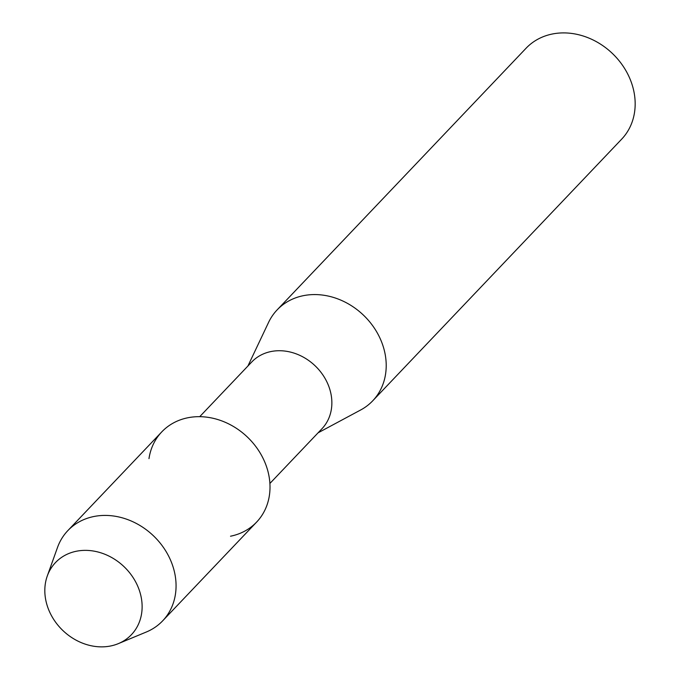 <?xml version="1.0" encoding="UTF-8"?>
<svg xmlns="http://www.w3.org/2000/svg" width="680" height="680" viewBox="0 0 680 680"><rect width="100%" height="100%" fill="white"/><g stroke="black" fill="none" stroke-linecap="round" stroke-linejoin="round"><path stroke-width="1.02" d="M76.415 551.233A52.36 44.208 -136.4 0 0 47.906 607.733A52.36 44.208 -136.4 0 0 110.534 646A52.36 44.208 -136.4 0 0 139.043 589.5A52.36 44.208 -136.4 0 0 76.415 551.233A52.36 44.208 -136.4 0 0 47.277 576.011A52.36 44.208 -136.4 0 0 59.747 627.3A52.36 44.208 -136.4 0 0 110.534 646A52.36 44.208 -136.4 0 0 118.345 643.629A52.36 44.208 -136.4 0 0 137.343 585.318A52.36 44.208 -136.4 0 0 76.415 551.233M230.52 536.214A65.45 55.259 -136.4 0 0 266.152 465.596A65.45 55.259 -136.4 0 0 187.875 417.758A65.45 55.259 -136.4 0 0 148.98 458.635M269.9 483.454L321.946 428.757A48.441 40.902 -136.4 0 0 323.332 375.632A48.441 40.902 -136.4 0 0 271.074 351.526A48.441 40.902 -136.4 0 0 251.761 361.981L199.716 416.678M318.104 432.803L360.68 409.972A65.96 55.692 -136.4 0 0 372.708 400.826A65.96 55.692 -136.4 0 0 374.587 328.482A65.96 55.692 -136.4 0 0 303.425 295.664A65.96 55.692 -136.4 0 0 277.134 309.893A65.96 55.692 -136.4 0 0 268.591 322.363L247.911 366.019M372.708 400.826L621.664 139.162A65.96 55.692 -136.4 0 0 623.543 66.819A65.96 55.692 -136.4 0 0 552.381 34A65.96 55.692 -136.4 0 0 526.082 48.229L277.134 309.893M118.345 643.629L146.344 632A65.45 55.259 -136.4 0 0 162.665 620.84A65.45 55.259 -136.4 0 0 164.534 549.066A65.45 55.259 -136.4 0 0 93.925 516.502A65.45 55.259 -136.4 0 0 67.83 530.621A65.45 55.259 -136.4 0 0 57.503 547.476L47.277 576.011M162.665 620.84L256.615 522.096A65.45 55.259 -136.4 0 0 258.476 450.321A65.45 55.259 -136.4 0 0 187.875 417.758A65.45 55.259 -136.4 0 0 161.781 431.876L67.83 530.621"/></g></svg>
